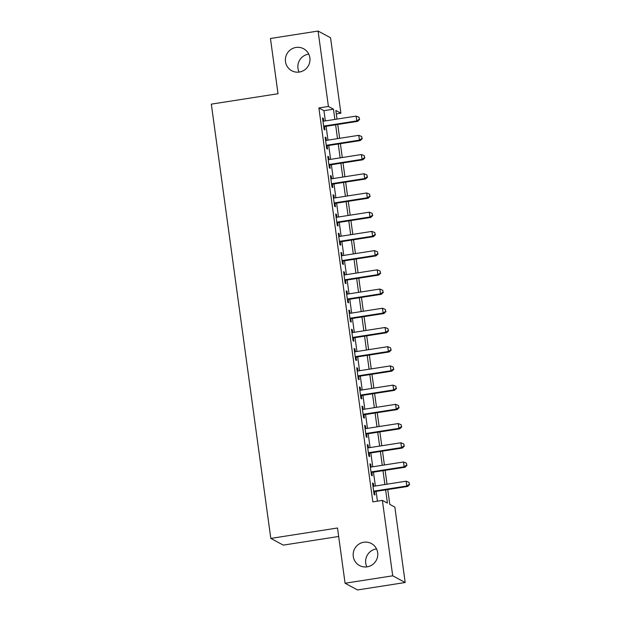 <?xml version="1.0" encoding="UTF-8"?>
<svg xmlns="http://www.w3.org/2000/svg" width="621" height="621" viewBox="0 0 621 621"><rect width="100%" height="100%" fill="white"/><g stroke="black" fill="none" stroke-linecap="round" stroke-linejoin="round"><path stroke-width="0.93" d="M366.871 566.888A12.498 12.257 118.3 0 1 376.536 548.91M363.782 542.249A12.498 12.257 118.3 0 1 377.576 556.602A12.498 12.257 118.3 0 1 359.551 565.552A12.498 12.257 118.3 0 1 363.782 542.249M299.097 72.09A12.498 12.257 118.3 0 1 308.753 54.112M296.007 47.452A12.498 12.257 118.3 0 1 309.794 61.805A12.498 12.257 118.3 0 1 291.769 70.755A12.498 12.257 118.3 0 1 296.007 47.452M338.662 536.474L283.285 545.122L270.81 538.415L211.326 104.142L278.014 93.732L270.453 38.486L318.084 31.05L330.558 37.757L340.89 113.177L335.829 110.46L337.017 119.092M336.303 113.891L340.89 113.177M387.76 489.558L389.794 504.376L394.847 507.093L405.179 582.514L392.713 575.807L382.381 500.386L387.434 503.103L385.625 489.891M392.713 575.807L345.074 583.243L357.541 589.95L405.179 582.514M373.757 486.259L373.376 483.464L372.53 483.014L374.106 494.541L374.952 494.991L374.494 491.63M371.125 467.039L370.737 464.252L369.899 463.794L371.474 475.329L372.321 475.779L371.863 472.418M368.494 447.826L368.106 445.032L367.267 444.582L368.843 456.109L369.689 456.567L369.231 453.198M365.862 428.606L365.474 425.82L364.636 425.369L366.211 436.897L367.058 437.347L366.592 433.986M363.223 409.394L362.843 406.608L362.004 406.15L363.58 417.677L364.426 418.135L363.96 414.774M360.591 390.182L360.211 387.388L359.373 386.937L360.948 398.465L361.795 398.915L361.329 395.554M357.96 370.962L357.58 368.175L356.733 367.717L358.317 379.252L359.155 379.703L358.697 376.342M355.328 351.75L354.948 348.955L354.102 348.505L355.686 360.033L356.524 360.483L356.066 357.122M352.697 332.53L352.317 329.743L351.47 329.285L353.054 340.82L353.892 341.271L353.434 337.909M350.065 313.318L349.685 310.523L348.839 310.073L350.423 321.6L351.261 322.058L350.803 318.689M347.434 294.098L347.054 291.311L346.207 290.861L347.791 302.388L348.629 302.838L348.171 299.477M344.802 274.886L344.422 272.099L343.576 271.641L345.152 283.168L345.998 283.626L345.54 280.265M342.171 255.673L341.783 252.879L340.945 252.429L342.52 263.956L343.366 264.406L342.908 261.045M339.54 236.454L339.151 233.667L338.313 233.209L339.889 244.744L340.735 245.194L340.277 241.833M336.908 217.241L336.52 214.447L335.682 213.997L337.257 225.524L338.103 225.982L337.638 222.613M334.269 198.021L333.888 195.235L333.05 194.784L334.626 206.312L335.472 206.762L335.006 203.401M331.637 178.809L331.257 176.015L330.419 175.564L331.994 187.092L332.84 187.55L332.375 184.189M329.006 159.589L328.625 156.803L327.779 156.352L329.363 167.88L330.201 168.33L329.743 164.969M326.374 140.377L325.994 137.59L325.148 137.132L326.731 148.667L327.57 149.118L327.112 145.756M325.35 120.909L323.945 110.678L318.891 107.961L372.848 501.877L382.381 500.386M377.436 501.163L376.093 491.382M375.363 486.002L373.462 472.17M372.724 466.79L370.83 452.95M370.093 447.578L368.199 433.737M367.461 428.358L365.567 414.517M364.83 409.146L362.936 395.305M362.198 389.926L360.304 376.085M359.567 370.714L357.673 356.873M356.935 351.494L355.041 337.661M354.304 332.282L352.41 318.441M351.672 313.069L349.778 299.229M349.041 293.849L347.139 280.009M346.409 274.637L344.508 260.797M343.77 255.417L341.876 241.577M341.139 236.205L339.245 222.365M338.507 216.985L336.613 203.152M335.876 197.773L333.982 183.932M333.244 178.561L331.35 164.72M330.613 159.341L328.719 145.5M327.981 140.129L326.087 126.288M323.743 121.165L323.362 118.37L322.516 117.92L324.1 129.447L324.938 129.898L324.48 126.537M345.074 583.243L337.506 527.997L270.81 538.415M318.891 107.961L328.416 106.47L318.084 31.05M334.874 119.426L333.477 109.187L328.416 106.47M384.888 484.52L382.994 470.679M382.257 465.3L380.363 451.459M379.625 446.088L377.731 432.247M376.994 426.868L375.092 413.035M374.362 407.655L372.46 393.815M371.723 388.443L369.829 374.603M369.091 369.223L367.197 355.383M366.46 350.011L364.566 336.171M363.828 330.791L361.934 316.958M361.197 311.579L359.303 297.738M358.565 292.367L356.671 278.526M355.934 273.147L354.04 259.306M353.302 253.935L351.408 240.094M350.671 234.715L348.777 220.874M348.039 215.503L346.138 201.662M345.408 196.283L343.506 182.45M342.769 177.07L340.875 163.23M340.137 157.858L338.243 144.018M337.506 138.638L335.612 124.798M337.754 124.464L339.648 138.304M340.386 143.684L342.28 157.524M343.017 162.896L344.911 176.737M345.649 182.116L347.543 195.949M348.28 201.328L350.174 215.169M350.912 220.54L352.806 234.381M353.543 239.76L355.437 253.601M356.175 258.973L358.076 272.813M358.806 278.192L360.708 292.033M361.445 297.405L363.339 311.245M364.077 316.625L365.971 330.457M366.708 335.837L368.602 349.677M369.34 355.049L371.234 368.89M371.971 374.269L373.865 388.109M374.603 393.481L376.497 407.322M377.234 412.701L379.128 426.534M379.866 431.913L381.76 445.754M382.497 451.125L384.391 464.966M385.129 470.345L387.03 484.186M323.945 110.678L333.477 109.187M322.594 118.495L323.362 118.37M325.225 137.707L325.994 137.59M327.865 156.919L328.625 156.803M330.496 176.139L331.257 176.015M333.128 195.351L333.888 195.235M335.759 214.571L336.52 214.447M338.391 233.783L339.151 233.667M341.022 253.003L341.783 252.879M343.654 272.215L344.422 272.099M346.285 291.428L347.054 291.311M348.917 310.647L349.685 310.523M351.548 329.86L352.317 329.743M354.18 349.08L354.948 348.955M356.819 368.292L357.58 368.175M359.45 387.504L360.211 387.388M362.082 406.724L362.843 406.608M364.713 425.936L365.474 425.82M367.345 445.156L368.106 445.032M369.976 464.368L370.737 464.252M372.608 483.588L373.376 483.464M323.72 126.661L357.634 121.359L356.796 120.909L323.634 126.086M359.326 119.216L359.062 117.299L359.326 119.216L356.796 120.909L356.136 116.104L322.982 121.281M357.634 121.359L359.66 119.395M359.062 117.299L356.136 116.104M326.351 145.873L360.265 140.579L359.427 140.121L326.273 145.298M361.958 138.429L361.694 136.511L361.958 138.429L359.427 140.121L358.767 135.324L325.614 140.493M360.265 140.579L362.291 138.615M361.694 136.511L358.767 135.324M328.983 165.085L362.897 159.791L362.059 159.341L328.905 164.518M364.589 157.649L364.325 155.724L364.589 157.649L362.059 159.341L361.399 154.536L328.245 159.713M362.897 159.791L364.923 157.827M364.325 155.724L361.399 154.536M331.614 184.305L365.528 179.011L364.69 178.553L331.536 183.731M367.221 176.861L366.957 174.943L367.221 176.861L364.69 178.553L364.03 173.748L330.877 178.926M365.528 179.011L367.562 177.047M366.957 174.943L364.03 173.748M334.245 203.517L368.168 198.223L367.322 197.773L334.168 202.951M369.852 196.081L369.588 194.156L369.852 196.081L367.322 197.773L366.662 192.968L333.508 198.146M368.168 198.223L370.194 196.259M369.588 194.156L366.662 192.968M336.877 222.737L370.799 217.443L369.953 216.985L336.799 222.163M372.484 215.293L372.22 213.376L372.484 215.293L369.953 216.985L369.293 212.18L336.14 217.358M370.799 217.443L372.825 215.479M372.22 213.376L369.293 212.18M339.508 241.949L373.431 236.655L372.584 236.205L339.431 241.375M375.115 234.513L374.851 232.588L375.115 234.513L372.584 236.205L371.925 231.4L338.771 236.578M373.431 236.655L375.457 234.691M374.851 232.588L371.925 231.4M342.14 261.169L376.062 255.868L375.216 255.417L342.062 260.595M377.747 253.725L377.49 251.8L377.747 253.725L375.216 255.417L374.556 250.612L341.403 255.79M376.062 255.868L378.088 253.904M377.49 251.8L374.556 250.612M344.771 280.382L378.694 275.087L377.847 274.629L344.694 279.807M380.386 272.937L380.122 271.02L380.386 272.937L377.847 274.629L377.195 269.832L344.034 275.002M378.694 275.087L380.72 273.124M380.122 271.02L377.195 269.832M347.403 299.594L381.325 294.3L380.479 293.849L347.325 299.027M383.017 292.157L382.753 290.232L383.017 292.157L380.479 293.849L379.827 289.044L346.665 294.222M381.325 294.3L383.351 292.336M382.753 290.232L379.827 289.044M350.034 318.814L383.957 313.52L383.118 313.062L349.957 318.239M385.649 311.369L385.385 309.452L385.649 311.369L383.118 313.062L382.458 308.257L349.305 313.434M383.957 313.52L385.983 311.556M385.385 309.452L382.458 308.257M352.674 338.026L386.588 332.732L385.75 332.282L352.588 337.459M388.28 330.589L388.016 328.664L388.28 330.589L385.75 332.282L385.09 327.477L351.936 332.654M386.588 332.732L388.614 330.768M388.016 328.664L385.09 327.477M355.305 357.246L389.22 351.944L388.381 351.494L355.228 356.671M390.912 349.802L390.648 347.884L390.912 349.802L388.381 351.494L387.721 346.689L354.568 351.866M389.22 351.944L391.246 349.98M390.648 347.884L387.721 346.689M357.937 376.458L391.851 371.164L391.013 370.714L357.859 375.884M393.543 369.021L393.279 367.096L393.543 369.021L391.013 370.714L390.353 365.909L357.199 371.079M391.851 371.164L393.877 369.2M393.279 367.096L390.353 365.909M360.568 395.678L394.482 390.376L393.644 389.926L360.49 395.103M396.175 388.234L395.911 386.309L396.175 388.234L393.644 389.926L392.984 385.121L359.831 390.298M394.482 390.376L396.516 388.412M395.911 386.309L392.984 385.121M363.2 414.89L397.122 409.596L396.276 409.138L363.122 414.316M398.806 407.446L398.542 405.529L398.806 407.446L396.276 409.138L395.616 404.341L362.462 409.511M397.122 409.596L399.148 407.632M398.542 405.529L395.616 404.341M365.831 434.102L399.753 428.808L398.907 428.358L365.753 433.536M401.438 426.666L401.174 424.741L401.438 426.666L398.907 428.358L398.247 423.553L365.094 428.731M399.753 428.808L401.779 426.844M401.174 424.741L398.247 423.553M368.463 453.322L402.385 448.028L401.539 447.57L368.385 452.748M404.069 445.878L403.805 443.961L404.069 445.878L401.539 447.57L400.879 442.765L367.725 447.943M402.385 448.028L404.411 446.064M403.805 443.961L400.879 442.765M371.094 472.534L405.016 467.24L404.17 466.79L371.016 471.96M406.701 465.098L406.445 463.173L406.701 465.098L404.17 466.79L403.51 461.985L370.357 467.163M405.016 467.24L407.042 465.276M406.445 463.173L403.51 461.985M373.726 491.754L407.648 486.453L406.802 486.002L373.648 491.18M409.34 484.31L409.076 482.393L409.34 484.31L406.802 486.002L406.15 481.197L372.988 486.375M407.648 486.453L409.674 484.489M409.076 482.393L406.15 481.197"/></g></svg>
